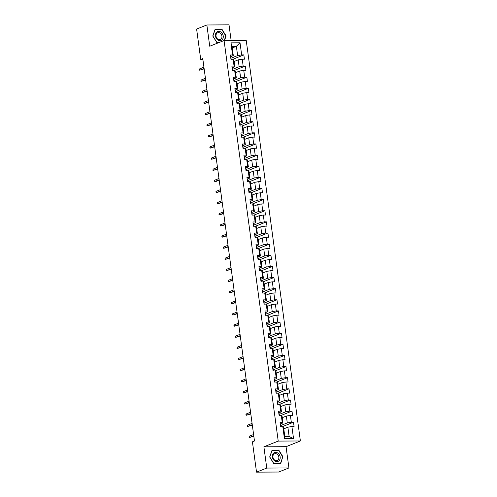 <?xml version="1.0" encoding="UTF-8"?>
<svg xmlns="http://www.w3.org/2000/svg" width="497" height="497" viewBox="0 0 497 497"><rect width="100%" height="100%" fill="white"/><g stroke="black" fill="none" stroke-linecap="round" stroke-linejoin="round"><path stroke-width="0.75" d="M231.13 40.487L229.011 24.85L206.858 24.974L196.613 29.05L200.713 59.379L202.869 59.367M300.387 440.976L246.226 40.4L224.072 40.524L278.227 441.094L300.387 440.976L286.048 446.685L263.888 446.809L266.765 468.068L288.925 467.95L286.048 446.685M288.925 467.95L278.68 472.026L256.52 472.15L266.765 468.068M232.273 47.942L236.367 46.314L232.056 46.339L233.31 55.614L232.553 54.974L230.372 54.987L230.95 59.267L233.136 59.255L234.062 66.101L231.875 66.113L232.453 70.394L234.64 70.388L235.566 77.234L233.379 77.246L233.957 81.527L236.143 81.514L237.069 88.367L234.882 88.379L235.466 92.659L237.647 92.647L238.572 99.499L236.392 99.506L236.97 103.792L239.156 103.78L240.082 110.626L237.895 110.638L238.473 114.919L240.66 114.906L241.585 121.759L239.399 121.771L239.976 126.052L242.163 126.039L243.089 132.892L240.902 132.904L241.486 137.184L243.667 137.172L244.592 144.018L242.412 144.031L242.99 148.311L245.176 148.299L246.102 155.151L243.915 155.163L244.493 159.444L246.68 159.431L247.605 166.284L245.419 166.296L245.996 170.577L248.183 170.564L249.109 177.41L246.922 177.423L247.506 181.703L249.687 181.697L250.612 188.543L248.432 188.556L249.009 192.836L251.196 192.824L252.122 199.676L249.935 199.688L250.513 203.969L252.7 203.956L253.625 210.809L251.439 210.815L252.016 215.102L254.203 215.089L255.129 221.935L252.942 221.948L253.526 226.228L255.707 226.216L256.632 233.068L254.452 233.081L255.029 237.361L257.216 237.349L258.142 244.201L255.955 244.213L256.533 248.494L258.72 248.481L259.645 255.328L257.458 255.34L258.036 259.62L260.223 259.608L261.149 266.46L258.962 266.473L259.546 270.753L261.726 270.741L262.652 277.593L260.471 277.606L261.049 281.886L263.236 281.874L264.162 288.72L261.975 288.732L262.553 293.019L264.739 293.006L265.665 299.853L263.478 299.865L264.056 304.145L266.243 304.133L267.169 310.985L264.982 310.998L265.566 315.278L267.746 315.266L268.672 322.118L266.491 322.131L267.069 326.411L269.256 326.399L270.182 333.245L267.995 333.257L268.573 337.538L270.759 337.525L271.685 344.378L269.498 344.39L270.076 348.67L272.263 348.658L273.188 355.51L271.002 355.523L271.586 359.803L273.766 359.791L274.692 366.637L272.511 366.649L273.089 370.93L275.276 370.924L276.202 377.77L274.015 377.782L274.592 382.063L276.779 382.05L277.705 388.902L275.518 388.915L276.096 393.195L278.283 393.183L279.208 400.035L277.022 400.042L277.606 404.328L279.786 404.316L280.712 411.162L278.531 411.174L279.109 415.455L281.296 415.442L282.221 422.295L280.035 422.307L280.612 426.588L282.799 426.575L284.439 438.708L293.541 438.652L289.124 436.465L287.869 427.19L283.775 428.824M232.553 54.974L230.912 42.841L240.02 42.792L241.66 54.925L243.841 54.912L232.938 59.255M293.541 438.652L291.901 426.525L294.087 426.513L293.51 422.233L291.323 422.245L290.397 415.393L292.584 415.38L292 411.1L289.819 411.112L288.887 404.266L291.074 404.254L290.497 399.967L288.31 399.979L287.384 393.133L289.571 393.121L288.993 388.84L286.806 388.853L285.881 382L288.067 381.988L287.49 377.708L285.303 377.72L284.377 370.868L286.564 370.855L285.98 366.575L283.799 366.587L282.874 359.741L285.054 359.729L284.477 355.448L282.29 355.461L281.364 348.608L283.551 348.596L282.973 344.315L280.786 344.328L279.861 337.475L282.048 337.463L281.47 333.183L279.283 333.195L278.357 326.349L280.544 326.336L279.96 322.056L277.78 322.062L276.854 315.216L279.034 315.204L278.457 310.923L276.27 310.936L275.344 304.083L277.531 304.071L276.953 299.79L274.766 299.803L273.841 292.957L276.028 292.944L275.45 288.658L273.263 288.67L272.337 281.824L274.524 281.811L273.94 277.531L271.76 277.543L270.834 270.691L273.015 270.679L272.437 266.398L270.25 266.411L269.324 259.558L271.511 259.546L270.933 255.265L268.747 255.278L267.821 248.432L270.008 248.419L269.43 244.139L267.243 244.151L266.317 237.299L268.504 237.286L267.92 233.006L265.74 233.018L264.814 226.166L266.995 226.154L266.417 221.873L264.23 221.886L263.304 215.039L265.491 215.027L264.913 210.747L262.727 210.753L261.801 203.907L263.988 203.894L263.41 199.614L261.223 199.626L260.298 192.774L262.484 192.761L261.9 188.481L259.72 188.493L258.794 181.641L260.975 181.635L260.397 177.348L258.21 177.361L257.284 170.514L259.471 170.502L258.894 166.222L256.707 166.234L255.781 159.382L257.968 159.369L257.39 155.089L255.203 155.101L254.278 148.249L256.464 148.236L255.88 143.956L253.7 143.968L252.774 137.122L254.955 137.11L254.377 132.829L252.19 132.842L251.265 125.99L253.451 125.977L252.874 121.697L250.687 121.709L249.761 114.857L251.948 114.844L251.37 110.564L249.183 110.576L248.258 103.73L250.445 103.718L249.861 99.431L247.68 99.443L246.754 92.597L248.935 92.585L248.357 88.304L246.17 88.317L245.245 81.465L247.431 81.452L246.854 77.172L244.667 77.184L243.741 70.332L245.928 70.319L245.35 66.039L243.163 66.051L242.238 59.205L244.425 59.193L243.841 54.912M256.52 472.15L252.42 441.827L254.47 441.007L202.764 58.559L200.713 59.379M233.136 59.255L233.888 59.895L234.82 66.741L232.261 67.76M234.106 61.498L238.2 59.87L239.132 66.716L232.546 69.344M234.82 66.741L234.062 66.101M242.238 59.205L238.2 59.87M243.163 66.051L239.132 66.716M234.64 70.388L235.398 71.021L236.323 77.874L233.764 78.893M235.615 72.63L239.709 71.003L240.635 77.849L234.05 80.471M236.323 77.874L235.566 77.234M243.741 70.332L239.709 71.003M244.667 77.184L240.635 77.849M236.143 81.514L236.901 82.154L237.827 89.006L235.267 90.025M237.119 83.763L241.213 82.129L242.138 88.982L235.553 91.603M237.827 89.006L237.069 88.367M245.245 81.465L241.213 82.129M246.17 88.317L242.138 88.982M237.647 92.647L238.405 93.287L239.33 100.133L236.777 101.152M238.622 94.896L242.716 93.262L243.642 100.114L237.063 102.736M239.33 100.133L238.572 99.499M246.754 92.597L242.716 93.262M247.68 99.443L243.642 100.114M239.156 103.78L239.908 104.42L240.84 111.266L238.28 112.285M240.126 106.023L244.22 104.395L245.151 111.241L238.566 113.863M240.84 111.266L240.082 110.626M248.258 103.73L244.22 104.395M249.183 110.576L245.151 111.241M240.66 114.906L241.418 115.546L242.343 122.399L239.784 123.418M241.635 117.155L245.729 115.521L246.655 122.374L240.07 124.995M242.343 122.399L241.585 121.759M249.761 114.857L245.729 115.521M250.687 121.709L246.655 122.374M242.163 126.039L242.921 126.679L243.847 133.531L241.287 134.544M243.139 128.288L247.233 126.654L248.158 133.507L241.573 136.128M243.847 133.531L243.089 132.892M251.265 125.99L247.233 126.654M252.19 132.842L248.158 133.507M243.667 137.172L244.425 137.812L245.35 144.658L242.797 145.677M244.642 139.415L248.736 137.787L249.662 144.633L243.083 147.261M245.35 144.658L244.592 144.018M252.774 137.122L248.736 137.787M253.7 143.968L249.662 144.633M245.176 148.299L245.928 148.938L246.854 155.791L244.3 156.81M246.145 150.548L250.239 148.92L251.171 155.766L244.586 158.388M246.854 155.791L246.102 155.151M254.278 148.249L250.239 148.92M255.203 155.101L251.171 155.766M246.68 159.431L247.438 160.071L248.363 166.924L245.804 167.943M247.655 161.68L251.749 160.046L252.675 166.899L246.09 169.52M248.363 166.924L247.605 166.284M255.781 159.382L251.749 160.046M256.707 166.234L252.675 166.899M248.183 170.564L248.941 171.204L249.867 178.05L247.307 179.069M249.159 172.807L253.253 171.179L254.178 178.032L247.593 180.653M249.867 178.05L249.109 177.41M257.284 170.514L253.253 171.179M258.21 177.361L254.178 178.032M249.687 181.697L250.445 182.331L251.37 189.183L248.817 190.202M250.662 183.94L254.756 182.312L255.682 189.158L249.103 191.78M251.37 189.183L250.612 188.543M258.794 181.641L254.756 182.312M259.72 188.493L255.682 189.158M251.196 192.824L251.948 193.463L252.874 200.316L250.32 201.335M252.165 195.072L256.259 193.439L257.191 200.291L250.606 202.913M252.874 200.316L252.122 199.676M260.298 192.774L256.259 193.439M261.223 199.626L257.191 200.291M252.7 203.956L253.458 204.596L254.383 211.442L251.824 212.461M253.675 206.205L257.769 204.571L258.695 211.424L252.109 214.045M254.383 211.442L253.625 210.809M261.801 203.907L257.769 204.571M262.727 210.753L258.695 211.424M254.203 215.089L254.961 215.729L255.887 222.575L253.327 223.594M255.178 217.332L259.272 215.704L260.198 222.55L253.613 225.172M255.887 222.575L255.129 221.935M263.304 215.039L259.272 215.704M264.23 221.886L260.198 222.55M255.707 226.216L256.464 226.856L257.39 233.708L254.837 234.727M256.682 228.465L260.776 226.831L261.702 233.683L255.123 236.305M257.39 233.708L256.632 233.068M264.814 226.166L260.776 226.831M265.74 233.018L261.702 233.683M257.216 237.349L257.968 237.988L258.894 244.841L256.34 245.86M258.185 239.597L262.279 237.964L263.211 244.816L256.626 247.438M258.894 244.841L258.142 244.201M266.317 237.299L262.279 237.964M267.243 244.151L263.211 244.816M258.72 248.481L259.477 249.121L260.403 255.967L257.844 256.986M259.695 250.724L263.789 249.096L264.715 255.943L258.129 258.57M260.403 255.967L259.645 255.328M267.821 248.432L263.789 249.096M268.747 255.278L264.715 255.943M260.223 259.608L260.981 260.248L261.907 267.1L259.347 268.119M261.198 261.857L265.292 260.229L266.218 267.075L259.633 269.697M261.907 267.1L261.149 266.46M269.324 259.558L265.292 260.229M270.25 266.411L266.218 267.075M261.726 270.741L262.484 271.381L263.41 278.233L260.857 279.252M262.702 272.99L266.796 271.356L267.721 278.208L261.142 280.83M263.41 278.233L262.652 277.593M270.834 270.691L266.796 271.356M271.76 277.543L267.721 278.208M263.236 281.874L263.988 282.513L264.913 289.36L262.36 290.378M264.205 284.122L268.299 282.489L269.225 289.341L262.646 291.963M264.913 289.36L264.162 288.72M272.337 281.824L268.299 282.489M273.263 288.67L269.225 289.341M264.739 293.006L265.497 293.646L266.423 300.492L263.864 301.511M265.715 295.249L269.809 293.621L270.735 300.468L264.149 303.089M266.423 300.492L265.665 299.853M273.841 292.957L269.809 293.621M274.766 299.803L270.735 300.468M266.243 304.133L267.001 304.773L267.926 311.625L265.367 312.644M267.218 306.382L271.312 304.748L272.238 311.6L265.653 314.222M267.926 311.625L267.169 310.985M275.344 304.083L271.312 304.748M276.27 310.936L272.238 311.6M267.746 315.266L268.504 315.906L269.43 322.758L266.877 323.771M268.722 317.515L272.816 315.881L273.741 322.733L267.156 325.355M269.43 322.758L268.672 322.118M276.854 315.216L272.816 315.881M277.78 322.062L273.741 322.733M269.256 326.399L270.008 327.038L270.933 333.885L268.38 334.903M270.225 328.641L274.319 327.014L275.245 333.86L268.666 336.488M270.933 333.885L270.182 333.245M278.357 326.349L274.319 327.014M279.283 333.195L275.245 333.86M270.759 337.525L271.517 338.165L272.443 345.017L269.883 346.036M271.735 339.774L275.829 338.146L276.754 344.993L270.169 347.614M272.443 345.017L271.685 344.378M279.861 337.475L275.829 338.146M280.786 344.328L276.754 344.993M272.263 348.658L273.021 349.298L273.946 356.15L271.387 357.169M273.238 350.907L277.332 349.273L278.258 356.125L271.673 358.747M273.946 356.15L273.188 355.51M281.364 348.608L277.332 349.273M282.29 355.461L278.258 356.125M273.766 359.791L274.524 360.431L275.45 367.277L272.896 368.296M274.742 362.033L278.836 360.406L279.761 367.258L273.176 369.88M275.45 367.277L274.692 366.637M282.874 359.741L278.836 360.406M283.799 366.587L279.761 367.258M275.276 370.924L276.028 371.557L276.953 378.41L274.4 379.428M276.245 373.166L280.339 371.539L281.265 378.385L274.686 381.006M276.953 378.41L276.202 377.77M284.377 370.868L280.339 371.539M285.303 377.72L281.265 378.385M276.779 382.05L277.537 382.69L278.463 389.542L275.903 390.561M277.755 384.299L281.849 382.665L282.774 389.518L276.189 392.139M278.463 389.542L277.705 388.902M285.881 382L281.849 382.665M286.806 388.853L282.774 389.518M278.283 393.183L279.041 393.823L279.966 400.669L277.407 401.688M279.258 395.432L283.352 393.798L284.278 400.65L277.693 403.272M279.966 400.669L279.208 400.035M287.384 393.133L283.352 393.798M288.31 399.979L284.278 400.65M279.786 404.316L280.544 404.956L281.47 411.802L278.916 412.821M280.762 406.558L284.856 404.931L285.781 411.777L279.196 414.399M281.47 411.802L280.712 411.162M288.887 404.266L284.856 404.931M289.819 411.112L285.781 411.777M281.296 415.442L282.048 416.082L282.973 422.935L280.42 423.953M282.265 417.691L286.359 416.057L287.285 422.91L280.706 425.531M282.973 422.935L282.221 422.295M290.397 415.393L286.359 416.057M291.323 422.245L287.285 422.91M282.799 426.575L283.557 427.215L284.806 436.49L284.439 438.708M291.901 426.525L287.869 427.19M206.858 24.974L209.728 46.233L224.072 40.524M263.888 446.809L278.227 441.094M284.806 436.49L289.124 436.465M233.31 55.614L230.757 56.633M231.043 58.211L237.622 55.589L236.367 46.314L240.02 42.792M232.056 46.339L230.912 42.841M241.66 54.925L237.622 55.589M281.588 426.581L280.848 426.407M293.51 422.233L282.6 426.575M280.084 415.449L279.345 415.275M292 411.1L281.097 415.449M278.581 404.322L277.842 404.142M290.497 399.967L279.587 404.316M277.071 393.189L276.338 393.015M288.993 388.84L278.084 393.183M275.568 382.056L274.829 381.882M287.49 377.708L276.58 382.05M274.064 370.93L273.325 370.75M285.98 366.575L275.077 370.924M272.561 359.797L271.822 359.617M284.477 355.448L273.567 359.791M271.051 348.664L270.318 348.49M282.973 344.315L272.064 348.658M269.548 337.531L268.809 337.357M281.47 333.183L270.561 337.531M268.045 326.405L267.305 326.225M279.96 322.056L269.057 326.399M266.541 315.272L265.802 315.098M278.457 310.923L267.548 315.266M265.031 304.139L264.298 303.965M276.953 299.79L266.044 304.133M263.528 293.013L262.789 292.832M275.45 288.658L264.541 293.006M262.025 281.88L261.285 281.706M273.94 277.531L263.037 281.874M260.521 270.747L259.782 270.573M272.437 266.398L261.528 270.741M259.012 259.62L258.278 259.44M270.933 255.265L260.024 259.614M257.508 248.488L256.769 248.307M269.43 244.139L258.521 248.481M256.005 237.355L255.265 237.181M267.92 233.006L257.017 237.349M254.501 226.222L253.762 226.048M266.417 221.873L255.508 226.222M252.992 215.095L252.259 214.915M264.913 210.747L254.004 215.089M251.488 203.963L250.749 203.789M263.41 199.614L252.501 203.956M249.985 192.83L249.245 192.656M261.9 188.481L250.997 192.824M248.481 181.703L247.742 181.523M260.397 177.348L249.488 181.697M246.972 170.57L246.239 170.39M258.894 166.222L247.984 170.564M245.468 159.438L244.729 159.264M257.39 155.089L246.481 159.431M243.965 148.311L243.226 148.131M255.88 143.956L244.978 148.305M242.461 137.178L241.722 136.998M254.377 132.829L243.468 137.172M240.952 126.045L240.219 125.871M252.874 121.697L241.964 126.039M239.448 114.913L238.709 114.739M251.37 110.564L240.461 114.913M237.945 103.786L237.206 103.606M249.861 99.431L238.958 103.78M236.442 92.653L235.702 92.479M248.357 88.304L237.448 92.647M234.932 81.52L234.199 81.346M246.854 77.172L235.945 81.514M233.428 70.394L232.689 70.214M245.35 66.039L234.441 70.388M231.925 59.261L231.186 59.081M283.023 456.911L278.755 450.046L272.083 450.083L269.678 456.985L273.94 463.856L280.619 463.819L282.7 457.041M224.501 40.524L226.104 35.933L221.836 29.068L215.164 29.106L212.759 36.008L217.021 42.872L218.183 42.866M278.127 450.294L278.755 450.046M221.208 29.317L221.836 29.068M225.781 36.064L226.104 35.933M280.252 423.91A1.938 0.348 -7.7 0 1 280.532 424.047A1.938 0.348 -7.7 0 1 280.532 424.065L280.712 425.389A1.938 0.348 172.3 0 0 280.432 425.264M280.631 426.14A5.597 1.006 172.3 0 0 280.65 426.078L280.718 425.42A1.938 0.348 172.3 0 0 280.718 425.401L280.532 424.047M249.221 436.242L249.059 437.453L249.395 437.528L249.221 436.242L253.594 434.502M253.762 435.782L249.395 437.528L253.818 436.186M277.668 452.953A4.759 3.796 68.3 0 0 272.58 454.68A4.759 3.796 68.3 0 0 274.866 461.011A4.759 3.796 68.3 0 0 279.954 459.284A4.759 3.796 68.3 0 0 277.668 452.953M276.953 454.084A3.603 2.876 68.3 0 0 274.561 453.786A3.603 2.876 68.3 0 0 272.909 456.762A3.603 2.876 68.3 0 0 274.829 460.179A3.603 2.876 68.3 0 0 277.227 460.477A3.603 2.876 68.3 0 0 278.873 457.501A3.603 2.876 68.3 0 0 276.953 454.084M280.401 463.639L273.934 463.67L269.803 457.016L272.132 450.332L278.6 450.294L282.731 456.948L280.401 463.639L279.935 463.819M215.456 36.026A4.759 3.796 68.3 0 0 219.972 40.642A4.759 3.796 68.3 0 0 223.24 35.983A4.759 3.796 68.3 0 0 218.723 31.367A4.759 3.796 68.3 0 0 215.456 36.026M216.027 36.169A3.603 2.876 68.3 0 0 220.308 39.499A3.603 2.876 68.3 0 0 221.923 36.138A3.603 2.876 68.3 0 0 217.643 32.808A3.603 2.876 68.3 0 0 216.027 36.169M218.649 42.686L217.015 42.692L212.884 36.039L215.213 29.348L221.681 29.317L225.812 35.97L224.228 40.524M278.742 412.777A1.938 0.348 -7.7 0 1 279.028 412.92A1.938 0.348 -7.7 0 1 279.028 412.932L279.208 414.256M279.128 415.007A5.597 1.006 172.3 0 0 279.14 414.945L279.208 414.287A1.938 0.348 172.3 0 0 279.208 414.274A1.938 0.348 172.3 0 0 278.929 414.131M247.717 425.109L247.556 426.32L247.891 426.395L247.717 425.109L252.085 423.369M252.259 424.655L247.891 426.395L252.314 425.053M277.239 401.651A1.938 0.348 -7.7 0 1 277.525 401.787A1.938 0.348 -7.7 0 1 277.525 401.8L277.699 403.129A1.938 0.348 172.3 0 0 277.425 403.005M277.624 403.875A5.597 1.006 172.3 0 0 277.637 403.812L277.705 403.154A1.938 0.348 172.3 0 0 277.705 403.142L277.525 401.787M246.208 413.982L245.953 414.473L246.382 415.262L246.208 413.982L250.581 412.237M250.755 413.523L246.382 415.262L250.811 413.926M275.736 390.518A1.938 0.348 -7.7 0 1 276.015 390.654A1.938 0.348 -7.7 0 1 276.015 390.673L276.195 391.996A1.938 0.348 172.3 0 0 275.916 391.872M276.115 392.748A5.597 1.006 172.3 0 0 276.133 392.686L276.202 392.027A1.938 0.348 172.3 0 0 276.202 392.009L276.015 390.654M244.704 402.85L244.449 403.347L244.878 404.136L244.704 402.85L249.078 401.11M249.252 402.39L244.878 404.136L249.301 402.794M274.232 379.385A1.938 0.348 -7.7 0 1 274.512 379.522A1.938 0.348 -7.7 0 1 274.512 379.54L274.692 380.864M274.611 381.615A5.597 1.006 172.3 0 0 274.63 381.553L274.698 380.895A1.938 0.348 172.3 0 0 274.698 380.882A1.938 0.348 172.3 0 0 274.412 380.739M243.201 391.717L243.039 392.928L243.375 393.003L243.201 391.717L247.574 389.977M247.742 391.263L243.375 393.003L247.798 391.661M272.723 368.252A1.938 0.348 -7.7 0 1 273.008 368.395A1.938 0.348 -7.7 0 1 273.008 368.407L273.188 369.737A1.938 0.348 172.3 0 0 272.909 369.613M273.108 370.482A5.597 1.006 172.3 0 0 273.12 370.42L273.188 369.762A1.938 0.348 172.3 0 0 273.188 369.749L273.008 368.395M241.697 380.584L241.536 381.795L241.871 381.87L241.697 380.584L246.065 378.844M246.239 380.13L241.871 381.87L246.295 380.534M271.219 357.126A1.938 0.348 -7.7 0 1 271.505 357.262A1.938 0.348 -7.7 0 1 271.505 357.275L271.679 358.604A1.938 0.348 172.3 0 0 271.405 358.48M271.604 359.35A5.597 1.006 172.3 0 0 271.617 359.294L271.685 358.635A1.938 0.348 172.3 0 0 271.685 358.617L271.505 357.262M240.188 369.457L239.933 369.954L240.362 370.737L240.188 369.457L244.561 367.712M244.735 368.998L240.362 370.737L244.791 369.401M269.716 345.993A1.938 0.348 -7.7 0 1 269.995 346.129A1.938 0.348 -7.7 0 1 269.995 346.148L270.175 347.471M270.095 348.223A5.597 1.006 172.3 0 0 270.113 348.161L270.182 347.502A1.938 0.348 172.3 0 0 270.182 347.484A1.938 0.348 172.3 0 0 269.896 347.347M238.684 358.325L238.43 358.822L238.858 359.611L238.684 358.325L243.058 356.585M243.232 357.865L238.858 359.611L243.281 358.269M268.212 334.86A1.938 0.348 -7.7 0 1 268.492 335.003A1.938 0.348 -7.7 0 1 268.492 335.015L268.672 336.339M268.591 337.09A5.597 1.006 172.3 0 0 268.61 337.028L268.678 336.37A1.938 0.348 172.3 0 0 268.678 336.357A1.938 0.348 172.3 0 0 268.392 336.221M237.181 347.192L237.019 348.403L237.355 348.478L237.181 347.192L241.554 345.452M241.722 346.738L237.355 348.478L241.778 347.136M266.703 323.733A1.938 0.348 -7.7 0 1 266.988 323.87A1.938 0.348 -7.7 0 1 266.988 323.882L267.169 325.212A1.938 0.348 172.3 0 0 266.889 325.088M267.088 325.957A5.597 1.006 172.3 0 0 267.1 325.895L267.169 325.243A1.938 0.348 172.3 0 0 267.169 325.224L266.988 323.87M235.677 336.065L235.516 337.27L235.851 337.345L235.677 336.065L240.045 334.319M240.219 335.605L235.851 337.345L240.275 336.009M265.199 312.601A1.938 0.348 -7.7 0 1 265.485 312.737A1.938 0.348 -7.7 0 1 265.485 312.756L265.659 314.079M265.584 314.831A5.597 1.006 172.3 0 0 265.597 314.769L265.665 314.11A1.938 0.348 172.3 0 0 265.665 314.092A1.938 0.348 172.3 0 0 265.386 313.955M234.168 324.932L233.913 325.429L234.342 326.218L234.168 324.932L238.541 323.193M238.715 324.473L234.342 326.218L238.771 324.876M263.696 301.468A1.938 0.348 -7.7 0 1 263.975 301.604A1.938 0.348 -7.7 0 1 263.975 301.623L264.155 302.946A1.938 0.348 172.3 0 0 263.876 302.822M264.075 303.698A5.597 1.006 172.3 0 0 264.093 303.636L264.162 302.977A1.938 0.348 172.3 0 0 264.162 302.965L263.975 301.604M232.664 313.8L232.41 314.297L232.838 315.086L232.664 313.8L237.038 312.06M237.212 313.346L232.838 315.086L237.262 313.744M262.192 290.341A1.938 0.348 -7.7 0 1 262.472 290.478A1.938 0.348 -7.7 0 1 262.472 290.49L262.652 291.82A1.938 0.348 172.3 0 0 262.658 291.832A1.938 0.348 172.3 0 0 262.373 291.696M262.571 292.565A5.597 1.006 172.3 0 0 262.59 292.503L262.472 290.478M231.161 302.667L230.999 303.878L231.335 303.953L231.161 302.667L235.535 300.927M235.702 302.213L231.335 303.953L235.758 302.617M260.683 279.208A1.938 0.348 -7.7 0 1 260.968 279.345A1.938 0.348 -7.7 0 1 260.968 279.364L261.149 280.687M261.068 281.432A5.597 1.006 172.3 0 0 261.08 281.377L261.149 280.718A1.938 0.348 172.3 0 0 261.149 280.699A1.938 0.348 172.3 0 0 260.869 280.563M229.657 291.54L229.496 292.752L229.831 292.826L229.657 291.54L234.025 289.794M234.199 291.08L229.831 292.826L234.255 291.484M259.179 268.076A1.938 0.348 -7.7 0 1 259.465 268.212A1.938 0.348 -7.7 0 1 259.465 268.231L259.645 269.554A1.938 0.348 172.3 0 0 259.366 269.43M259.564 270.306A5.597 1.006 172.3 0 0 259.577 270.244L259.645 269.585A1.938 0.348 172.3 0 0 259.645 269.573L259.465 268.212M228.148 280.407L227.893 280.904L228.322 281.693L228.148 280.407L232.521 278.668M232.695 279.954L228.322 281.693L232.751 280.351M257.676 256.943A1.938 0.348 -7.7 0 1 257.955 257.086A1.938 0.348 -7.7 0 1 257.955 257.098L258.136 258.421M258.055 259.173A5.597 1.006 172.3 0 0 258.073 259.111L258.142 258.452A1.938 0.348 172.3 0 0 258.142 258.44A1.938 0.348 172.3 0 0 257.862 258.303M257.974 259.154A1.938 0.348 -7.7 0 1 258.26 259.297A1.938 0.348 -7.7 0 1 258.26 259.31L258.297 259.62M226.644 269.275L226.39 269.772L226.818 270.561L226.644 269.275L231.018 267.535M231.192 268.821L226.818 270.561L231.242 269.219M256.172 245.816A1.938 0.348 -7.7 0 1 256.452 245.953A1.938 0.348 -7.7 0 1 256.452 245.965L256.632 247.295M256.551 248.04A5.597 1.006 172.3 0 0 256.57 247.984L256.638 247.326A1.938 0.348 172.3 0 0 256.638 247.307A1.938 0.348 172.3 0 0 256.353 247.171M225.141 258.148L224.979 259.353L225.315 259.428L225.141 258.148L229.515 256.402M229.689 257.688L225.315 259.428L229.738 258.092M254.669 234.683A1.938 0.348 -7.7 0 1 254.949 234.82A1.938 0.348 -7.7 0 1 254.949 234.839L255.129 236.162A1.938 0.348 172.3 0 0 254.849 236.038M255.048 236.914A5.597 1.006 172.3 0 0 255.06 236.852L255.129 236.193A1.938 0.348 172.3 0 0 255.129 236.174L254.949 234.82M223.638 247.015L223.476 248.227L223.812 248.301L223.638 247.015L228.005 245.276M228.179 246.555L223.812 248.301L228.235 246.959M253.159 223.551A1.938 0.348 -7.7 0 1 253.445 223.693A1.938 0.348 -7.7 0 1 253.445 223.706L253.625 225.029M253.545 225.781A5.597 1.006 172.3 0 0 253.557 225.719L253.625 225.06A1.938 0.348 172.3 0 0 253.625 225.048A1.938 0.348 172.3 0 0 253.346 224.905M222.128 235.882L221.873 236.379L222.302 237.168L222.128 235.882L226.502 234.143M226.675 235.429L222.302 237.168L226.731 235.827M251.656 212.424A1.938 0.348 -7.7 0 1 251.936 212.561A1.938 0.348 -7.7 0 1 251.936 212.573L252.116 213.903M252.035 214.648A5.597 1.006 172.3 0 0 252.054 214.586L252.122 213.934A1.938 0.348 172.3 0 0 252.122 213.915A1.938 0.348 172.3 0 0 251.842 213.778M220.625 224.756L220.37 225.247L220.798 226.036L220.625 224.756L224.998 223.01M225.172 224.296L220.798 226.036L225.228 224.7M250.153 201.291A1.938 0.348 -7.7 0 1 250.432 201.428A1.938 0.348 -7.7 0 1 250.432 201.447L250.612 202.77A1.938 0.348 172.3 0 0 250.333 202.646M250.531 203.522A5.597 1.006 172.3 0 0 250.55 203.459L250.618 202.801A1.938 0.348 172.3 0 0 250.618 202.782L250.432 201.428M219.121 213.623L218.96 214.834L219.295 214.909L219.121 213.623L223.495 211.884M223.669 213.163L219.295 214.909L223.718 213.567M248.649 190.158A1.938 0.348 -7.7 0 1 248.929 190.295A1.938 0.348 -7.7 0 1 248.929 190.314L249.109 191.637M249.028 192.389A5.597 1.006 172.3 0 0 249.04 192.327L249.109 191.668A1.938 0.348 172.3 0 0 249.109 191.656A1.938 0.348 172.3 0 0 248.829 191.513M217.618 202.49L217.456 203.702L217.792 203.776L217.618 202.49L221.985 200.751M222.159 202.037L217.792 203.776L222.215 202.434M247.139 179.026A1.938 0.348 -7.7 0 1 247.425 179.168A1.938 0.348 -7.7 0 1 247.425 179.181L247.605 180.51M247.525 181.256A5.597 1.006 172.3 0 0 247.537 181.194L247.605 180.535A1.938 0.348 172.3 0 0 247.605 180.523A1.938 0.348 172.3 0 0 247.326 180.386M216.108 191.357L215.853 191.854L216.282 192.643L216.108 191.357L220.482 189.618M220.656 190.904L216.282 192.643L220.711 191.308M245.636 167.899A1.938 0.348 -7.7 0 1 245.916 168.036A1.938 0.348 -7.7 0 1 245.916 168.048L246.096 169.378A1.938 0.348 172.3 0 0 245.822 169.253M246.015 170.123A5.597 1.006 172.3 0 0 246.034 170.067L246.102 169.409A1.938 0.348 172.3 0 0 246.102 169.39L245.916 168.036M214.605 180.231L214.35 180.728L214.779 181.511L214.605 180.231L218.978 178.485M219.152 179.771L214.779 181.511L215.86 181.511L219.208 180.175M244.133 156.766A1.938 0.348 -7.7 0 1 244.412 156.903A1.938 0.348 -7.7 0 1 244.412 156.922L244.592 158.245M244.512 158.997A5.597 1.006 172.3 0 0 244.53 158.934L244.599 158.276A1.938 0.348 172.3 0 0 244.599 158.263A1.938 0.348 172.3 0 0 244.313 158.121M213.101 169.098L212.94 170.309L213.275 170.384L213.101 169.098L217.475 167.359M217.649 168.638L213.275 170.384L217.698 169.042M242.629 145.633A1.938 0.348 -7.7 0 1 242.909 145.776A1.938 0.348 -7.7 0 1 242.909 145.789L243.089 147.112M243.008 147.864A5.597 1.006 172.3 0 0 243.021 147.802L243.089 147.143A1.938 0.348 172.3 0 0 243.089 147.131A1.938 0.348 172.3 0 0 242.809 146.994M211.598 157.965L211.436 159.177L211.772 159.251L211.598 157.965L215.965 156.226M216.139 157.512L211.772 159.251L216.195 157.909M241.12 134.507A1.938 0.348 -7.7 0 1 241.405 134.644A1.938 0.348 -7.7 0 1 241.405 134.656L241.585 135.985A1.938 0.348 172.3 0 0 241.306 135.861M241.505 136.731A5.597 1.006 172.3 0 0 241.517 136.669L241.585 136.016A1.938 0.348 172.3 0 0 241.585 135.998L241.405 134.644M210.088 146.839L209.833 147.336L210.262 148.118L210.088 146.839L214.462 145.093M214.636 146.379L210.262 148.118L214.692 146.783M239.616 123.374A1.938 0.348 -7.7 0 1 239.896 123.511A1.938 0.348 -7.7 0 1 239.896 123.529L240.076 124.853M239.995 125.604A5.597 1.006 172.3 0 0 240.014 125.542L240.082 124.884A1.938 0.348 172.3 0 0 240.082 124.865A1.938 0.348 172.3 0 0 239.802 124.728M208.585 135.706L208.33 136.203L208.759 136.992L208.585 135.706L212.958 133.966M213.132 135.246L208.759 136.992L213.188 135.65M238.113 112.241A1.938 0.348 -7.7 0 1 238.392 112.378A1.938 0.348 -7.7 0 1 238.392 112.397L238.572 113.72M238.492 114.472A5.597 1.006 172.3 0 0 238.51 114.409L238.579 113.751A1.938 0.348 172.3 0 0 238.579 113.738A1.938 0.348 172.3 0 0 238.293 113.596M207.081 124.573L206.92 125.784L207.255 125.859L207.081 124.573L211.455 122.834M211.629 124.12L207.255 125.859L211.679 124.517M236.609 101.115A1.938 0.348 -7.7 0 1 236.889 101.251A1.938 0.348 -7.7 0 1 236.889 101.264L237.069 102.593A1.938 0.348 172.3 0 0 236.789 102.469M236.988 103.339A5.597 1.006 172.3 0 0 237.001 103.277L237.069 102.618A1.938 0.348 172.3 0 0 237.069 102.606L236.889 101.251M205.578 113.446L205.416 114.652L205.752 114.726L205.578 113.446L209.945 111.701M210.119 112.987L205.752 114.726L210.175 113.391M235.1 89.982A1.938 0.348 -7.7 0 1 235.385 90.119A1.938 0.348 -7.7 0 1 235.385 90.137L235.566 91.46M235.485 92.212A5.597 1.006 172.3 0 0 235.497 92.15L235.566 91.491A1.938 0.348 172.3 0 0 235.566 91.473A1.938 0.348 172.3 0 0 235.286 91.336M204.068 102.314L203.813 102.811L204.242 103.6L204.068 102.314L208.442 100.574M208.616 101.854L204.242 103.6L208.672 102.258M233.596 78.849A1.938 0.348 -7.7 0 1 233.876 78.986A1.938 0.348 -7.7 0 1 233.876 79.004L234.056 80.328M233.975 81.079A5.597 1.006 172.3 0 0 233.994 81.017L234.062 80.359A1.938 0.348 172.3 0 0 234.062 80.346A1.938 0.348 172.3 0 0 233.783 80.203M202.565 91.181L202.31 91.678L202.739 92.467L202.565 91.181L206.938 89.441M207.112 90.727L202.739 92.467L207.168 91.125M232.093 67.716A1.938 0.348 -7.7 0 1 232.372 67.859A1.938 0.348 -7.7 0 1 232.372 67.872L232.553 69.195A1.938 0.348 172.3 0 0 232.273 69.077M232.472 69.947A5.597 1.006 172.3 0 0 232.49 69.884L232.559 69.226A1.938 0.348 172.3 0 0 232.559 69.213L232.372 67.859M201.061 80.048L200.9 81.26L201.235 81.334L201.061 80.048L205.435 78.309M205.609 79.595L201.235 81.334L205.659 79.998M230.589 56.59A1.938 0.348 -7.7 0 1 230.869 56.726A1.938 0.348 -7.7 0 1 230.869 56.739L231.049 58.068M230.968 58.814A5.597 1.006 172.3 0 0 230.981 58.758L231.049 58.099A1.938 0.348 172.3 0 0 231.049 58.081A1.938 0.348 172.3 0 0 230.77 57.944M199.558 68.921L199.396 70.127L199.732 70.201L199.558 68.921L203.925 67.176M204.099 68.462L199.732 70.201L204.155 68.866M279.208 414.274L279.028 412.92M274.698 380.882L274.512 379.522M270.182 347.484L269.995 346.129M268.678 336.357L268.492 335.003M265.665 314.092L265.485 312.737M261.149 280.699L260.968 279.345M258.303 259.62L258.26 259.297M258.142 258.44L257.955 257.086M256.638 247.307L256.452 245.953M253.625 225.048L253.445 223.693M252.122 213.915L251.936 212.561M249.109 191.656L248.929 190.295M247.605 180.523L247.425 179.168M244.599 158.263L244.412 156.903M243.089 147.131L242.909 145.776M240.082 124.865L239.896 123.511M238.579 113.738L238.392 112.378M235.566 91.473L235.385 90.119M234.062 80.346L233.876 78.986M231.049 58.081L230.869 56.726"/></g></svg>
